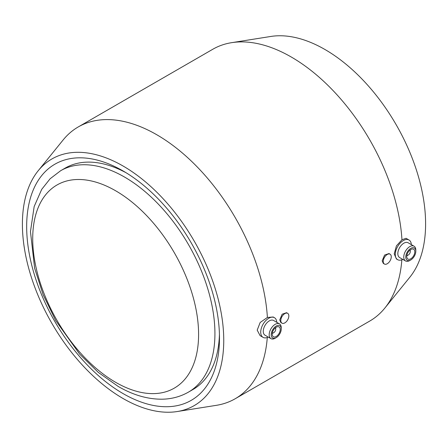 <?xml version="1.0" encoding="UTF-8"?>
<svg xmlns="http://www.w3.org/2000/svg" width="448" height="448" viewBox="0 0 448 448"><rect width="100%" height="100%" fill="white"/><g stroke="black" fill="none" stroke-linecap="round" stroke-linejoin="round"><path stroke-width="0.67" d="M223.748 340.39A142.374 82.202 60 0 1 177.173 411.544A142.374 82.202 60 0 1 74.654 356.233A142.374 82.202 60 0 1 22.4 224.146A142.374 82.202 60 0 1 38.17 170.783A142.374 82.202 60 0 1 151.25 186.934A142.374 82.202 60 0 1 223.748 340.39M267.288 337.495A156.934 90.608 60 0 1 235.183 398.754A156.934 90.608 60 0 1 216.345 405.334L177.173 411.544M263.071 337.366L260.12 335.664L257.191 330.131L260.182 322.459L267.394 317.47L273.218 316.988L274.434 317.688A11.362 6.558 120 0 0 265.675 320.734A11.362 6.558 120 0 0 260.719 332.17A11.362 6.558 120 0 0 263.071 337.366A11.362 6.558 120 0 0 268.246 337.075M401.856 259.801A156.934 90.608 60 0 1 384.866 308.039A156.934 90.608 60 0 1 369.751 321.059L235.183 398.754M38.17 170.783L63.134 139.961A156.934 90.608 60 0 1 78.249 126.941L212.817 49.246A156.934 90.608 60 0 1 231.655 42.666L270.827 36.456A142.374 82.202 60 0 1 373.346 91.767A142.374 82.202 60 0 1 425.6 223.854A142.374 82.202 60 0 1 409.83 277.217L384.866 308.039M410.788 259.946L409.786 260.529A8.523 4.922 -60 0 1 405.524 260.949L399.594 257.527A8.523 4.922 -60 0 1 397.83 253.624A8.523 4.922 -60 0 1 401.554 245.05A8.523 4.922 -60 0 1 408.117 242.766L414.042 246.187A8.523 4.922 -60 0 1 415.811 250.09L415.811 251.25A7.101 4.099 -60 0 1 410.788 259.946A7.101 4.099 -60 0 1 405.765 257.046A7.101 4.099 -60 0 1 410.788 248.349A7.101 4.099 -60 0 1 415.811 251.25M402.814 259.386A11.362 6.558 -60 0 1 397.639 259.678A11.362 6.558 -60 0 1 395.287 254.475A11.362 6.558 -60 0 1 400.243 243.04A11.362 6.558 -60 0 1 409.002 239.999A11.362 6.558 -60 0 1 411.337 244.625M405.524 260.949A8.523 4.922 -60 0 1 403.76 257.046A8.523 4.922 -60 0 1 407.478 248.472A8.523 4.922 -60 0 1 414.042 246.187M406.773 256.469A5.678 3.282 -60 0 1 409.248 250.751A5.678 3.282 -60 0 1 413.627 249.228A5.678 3.282 -60 0 1 414.803 251.832A5.678 3.282 -60 0 1 412.322 257.55A5.678 3.282 -60 0 1 407.949 259.067A5.678 3.282 -60 0 1 406.773 256.469M409.746 250.27A2.839 1.641 -60 0 1 410.284 251.541A2.839 1.641 -60 0 1 408.279 255.018L407.775 255.31A3.55 2.05 -60 0 1 406.829 255.64M410.284 251.541L410.284 250.958A3.55 2.05 -60 0 0 410.099 249.973M408.279 255.018A2.839 1.641 -60 0 1 406.907 255.186M397.639 259.678L396.424 258.978L394.218 253.859L396.424 245.857L401.962 239.775L406.045 238.291L409.002 239.999M384.412 264.034L383.309 263.396L382.166 260.814L384.586 255.063L388.987 253.557L390.09 254.195A5.678 3.282 -60 0 1 391.266 256.794A5.678 3.282 -60 0 1 388.786 262.511A5.678 3.282 -60 0 1 384.412 264.034A5.678 3.282 -60 0 1 383.236 261.43A5.678 3.282 -60 0 1 385.711 255.718A5.678 3.282 -60 0 1 390.09 254.195M281.977 323.17L280.874 322.532L279.737 319.956L282.15 314.205L286.558 312.693L287.661 313.331A5.678 3.282 -60 0 1 288.837 315.935A5.678 3.282 -60 0 1 286.356 321.647A5.678 3.282 -60 0 1 281.977 323.17A5.678 3.282 -60 0 1 280.801 320.572A5.678 3.282 -60 0 1 283.282 314.854A5.678 3.282 -60 0 1 287.661 313.331M272.261 333.334A3.55 2.05 120 0 0 273.207 332.998L273.711 332.713A2.839 1.641 120 0 0 275.716 329.23L275.716 328.653A3.55 2.05 120 0 0 275.531 327.667M272.339 332.881A2.839 1.641 120 0 0 273.711 332.713M280.235 329.521A5.678 3.282 120 0 0 279.059 326.922A5.678 3.282 120 0 0 274.686 328.446A5.678 3.282 120 0 0 272.205 334.158A5.678 3.282 120 0 0 273.381 336.762A5.678 3.282 120 0 0 277.76 335.238A5.678 3.282 120 0 0 280.235 329.521M269.192 334.74A8.523 4.922 120 0 0 270.956 338.643A8.523 4.922 120 0 0 275.218 338.218L276.22 337.641A7.101 4.099 120 0 0 281.243 328.944L281.243 327.785A8.523 4.922 120 0 0 279.479 323.882A8.523 4.922 120 0 0 272.91 326.166A8.523 4.922 120 0 0 269.192 334.74M281.243 328.944A7.101 4.099 120 0 0 276.22 326.043A7.101 4.099 120 0 0 271.197 334.74A7.101 4.099 120 0 0 276.22 337.641M279.479 323.882L273.549 320.46A8.523 4.922 120 0 0 266.986 322.745A8.523 4.922 120 0 0 263.262 331.318A8.523 4.922 120 0 0 265.031 335.222L270.956 338.643M219.481 337.926A136.338 78.714 60 0 1 123.077 393.59A136.338 78.714 60 0 1 26.667 226.61A136.338 78.714 60 0 1 123.077 170.951A136.338 78.714 60 0 1 219.481 337.926M219.43 334.365A127.82 73.797 60 0 1 193.01 389.486L188.457 392.112A127.82 73.797 60 0 0 214.928 333.598A127.82 73.797 60 0 0 124.55 177.055A127.82 73.797 60 0 0 60.642 170.722L50.098 178.786L41.698 189.386L34.166 206.539L30.458 231.61L34.642 268.285L43.142 294.745L55.703 320.572L79.654 354.105L98.274 372.366L118.16 386.411C133.146 395.125 147.941 399.386 162.551 399.19C171.948 398.961 180.583 396.598 188.457 392.112M115.651 190.786A117.292 67.721 60 0 1 198.593 334.438A117.292 67.721 60 0 1 115.651 382.323A117.292 67.721 60 0 1 32.715 238.672A117.292 67.721 60 0 1 115.651 190.786M60.642 170.722L65.19 168.095A127.82 73.797 60 0 1 126.134 172.771M276.769 322.319A11.362 6.558 120 0 0 274.434 317.688M275.716 329.23A2.839 1.641 120 0 0 275.178 327.964M231.655 42.666A156.934 90.608 60 0 1 401.962 239.775M78.249 126.941A156.934 90.608 60 0 1 195.44 165.122A156.934 90.608 60 0 1 267.394 317.47"/></g></svg>
